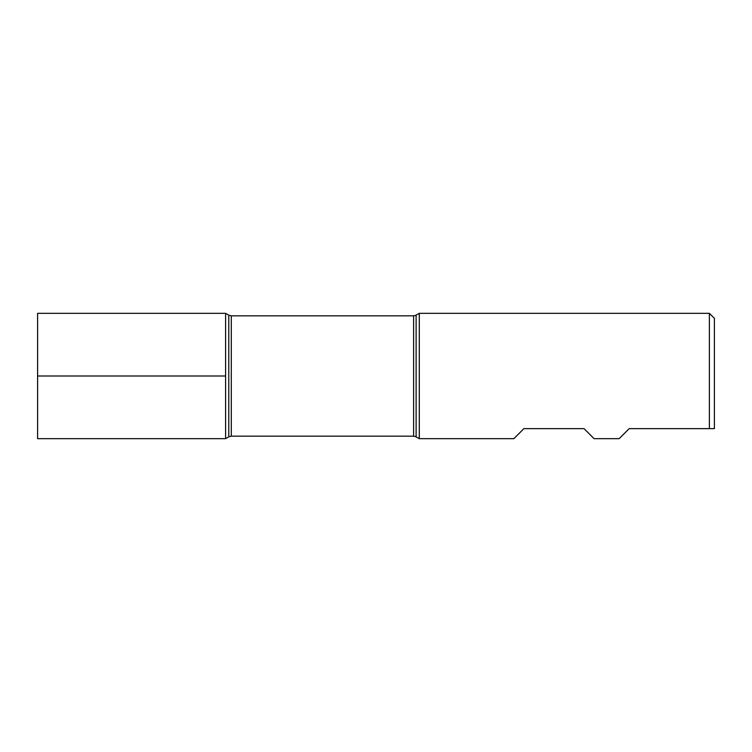 <?xml version="1.0" encoding="UTF-8"?>
<svg xmlns="http://www.w3.org/2000/svg" width="752" height="752" viewBox="0 0 752 752"><rect width="100%" height="100%" fill="white"/><g stroke="black" fill="none" stroke-linecap="round" stroke-linejoin="round"><path stroke-width="1.13" d="M709.39 313.33L714.4 318.35L714.4 428.64L629.17 428.64L619.15 438.67L594.08 438.67L584.05 428.64L523.89 428.64L513.87 438.67L419.296 438.67L419.296 313.33L709.39 313.33L709.39 428.64L714.4 428.64M225.6 438.67L225.6 313.33L225.6 438.67L228.777 436.827L228.777 315.173L225.6 313.33L37.6 313.33L37.6 438.67L225.6 438.67M225.6 376L37.6 376L225.6 376M413.609 315.84L231.287 315.84L231.287 436.16L413.609 436.16L413.609 315.84L416.119 315.173L416.119 436.827L419.296 438.67M416.119 315.173L419.296 313.33M413.609 436.16L416.119 436.827M228.777 436.827L231.287 436.16M231.287 315.84L228.777 315.173"/></g></svg>
